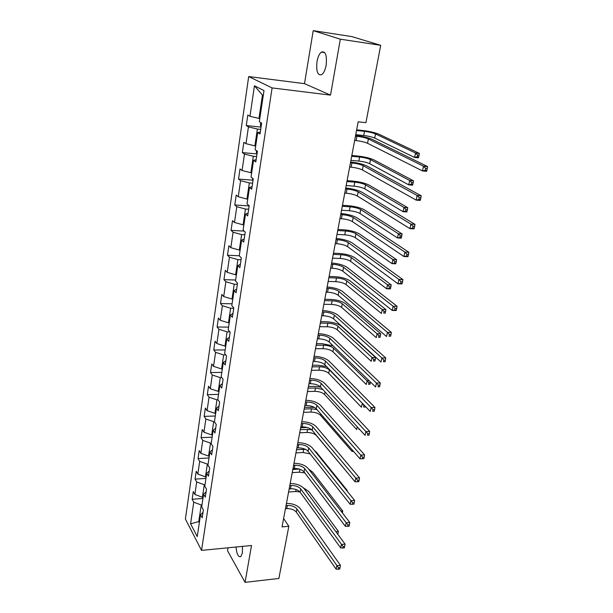 <?xml version="1.0" encoding="UTF-8"?>
<svg xmlns="http://www.w3.org/2000/svg" width="613" height="613" viewBox="0 0 613 613"><rect width="100%" height="100%" fill="white"/><g stroke="black" fill="none" stroke-linecap="round" stroke-linejoin="round"><path stroke-width="0.92" d="M235.997 547.026C236.764 554.259 238.38 557.439 240.848 556.573L242.38 552.88L242.495 546.39M326.154 65.147C327.089 55.193 325.48 50.848 321.327 52.105C319.296 53.775 317.848 56.963 316.982 61.66C316.063 71.529 317.68 75.836 321.848 74.587C323.84 72.955 325.273 69.813 326.154 65.147M228.036 547.8L227.553 550.735L245.054 582.35L278.877 578.45L288.838 526.291L283.612 518.498M248.686 76.556L185.402 519.035L201.531 550.397L272.103 87.927L248.686 76.556L304.492 83.659L330.522 95.122L340.33 39.186L313.22 30.65L304.492 83.659M313.22 30.65L351.877 36.604L380.704 45.316L340.33 39.186M203.018 512.322L200.528 514.698L202.198 517.778L203.378 509.901L201.7 506.851L203.6 494.178L205.294 497.181L206.504 489.159L204.796 486.186L206.727 473.267L208.458 476.201L209.692 468.018L207.945 465.121L209.914 451.957L211.677 454.808L212.933 446.471L211.156 443.651L213.163 430.234L214.964 433L216.243 424.502L214.435 421.767L216.481 408.089L218.312 410.771L219.623 402.105L217.768 399.461L219.86 385.508L221.73 388.098L223.063 379.263L221.178 376.704L223.308 362.482L225.209 364.973L226.572 355.961L224.649 353.502L226.818 338.989L228.764 341.387L230.151 332.185L228.189 329.832L230.404 315.021L232.388 317.312L233.806 307.925L231.806 305.672L234.066 290.562L236.089 292.746L237.537 283.16L235.492 281.022L237.806 265.605L239.867 267.666L241.346 257.881L239.262 255.859L241.614 240.112L243.729 242.066L245.231 232.074L243.108 230.174L245.514 214.09L247.667 215.914L249.2 205.707L247.031 203.937L249.491 187.509L251.69 189.202L253.261 178.774L251.039 177.134L253.552 160.353L255.797 161.909L257.406 151.258L255.138 149.756L257.705 132.607L259.996 134.025L261.636 123.129L259.33 121.78L263.996 90.578L254.426 85.774L262.456 95.099L258.977 118.424L259.812 118.516M200.528 514.698L197.24 536.636L190.597 523.816L193.746 502.193L192.16 499.266L202.957 498.469M254.426 85.774L249.981 116.294L247.798 115.022L246.273 125.565L248.434 126.899L245.989 143.687L243.851 142.27L242.357 152.599L244.472 154.062L242.081 170.498L239.989 168.95L238.526 179.065L240.595 180.666L238.25 196.758L236.204 195.08L234.771 204.987L236.802 206.711L234.503 222.473L232.496 220.68L231.093 230.388L233.086 232.227L230.833 247.675L228.864 245.759L227.484 255.276L229.438 257.23L227.239 272.364L225.308 270.341L223.96 279.666L225.868 281.727L223.707 296.562L221.814 294.432L220.496 303.573L222.373 305.741L220.251 320.285L218.397 318.055L217.102 327.013L218.941 329.288L216.864 343.541L215.04 341.219L213.768 350.008L215.577 352.368L213.539 366.352L211.753 363.93L210.504 372.551L212.282 375.01L210.282 388.726L208.527 386.213L207.301 394.672L209.041 397.216L207.079 410.672L205.363 408.082L204.16 416.38L205.868 419.008L203.945 432.211L202.252 429.529L201.072 437.674L202.75 440.387L200.865 453.344L199.202 450.586L198.045 458.585L199.692 461.367L197.838 474.094L196.214 471.259L195.072 479.113L196.689 481.971L194.873 494.461L193.271 491.557L192.16 499.266M380.704 45.316L365.93 122.661L358.161 121.795L282.034 526.904L288.838 526.291M203.148 497.197L202.413 497.25L204.275 484.745L205.018 484.691M206.098 491.887L203.6 494.178M194.873 494.461L202.413 497.25M196.689 481.971L204.275 484.745M206.198 476.807L205.455 476.853L207.355 464.118L208.098 464.072M209.232 471.06L206.727 473.267M197.838 474.094L205.455 476.853M199.692 461.367L207.355 464.118M209.301 456.041L208.558 456.08L210.497 443.107L211.247 443.069M212.427 449.835L209.914 451.957M200.865 453.344L208.558 456.08M202.75 440.387L210.497 443.107M212.473 434.885L211.715 434.916L213.692 421.69L214.45 421.66M215.684 428.211L213.163 430.234M203.945 432.211L211.715 434.916M205.868 419.008L213.692 421.69M215.699 413.323L214.941 413.346L216.948 399.868L218.036 399.837M219.01 406.158L216.481 408.089M207.079 410.672L214.941 413.346M209.041 397.216L216.948 399.868M218.987 391.347L218.22 391.362L220.274 377.623L221.837 377.6M222.396 383.684L219.86 385.508M210.282 388.726L218.22 391.362M212.282 375.01L220.274 377.623M222.335 368.949L221.569 368.957L223.661 354.95L225.768 354.935M225.845 360.758L223.308 362.482M213.539 366.352L221.569 368.957M215.577 352.368L223.661 354.95M225.753 346.107L224.979 346.107L227.109 331.825L229.86 331.84M229.369 337.38L226.818 338.989M216.864 343.541L224.979 346.107M218.941 329.288L227.109 331.825M229.239 322.821L228.457 322.813L230.634 308.247L233.752 308.293M232.963 313.527L230.404 315.021M220.251 320.285L228.457 322.813M222.373 305.741L230.634 308.247M232.794 299.067L232.005 299.044L234.227 284.187L237.369 284.271M236.626 289.19L234.066 290.562M223.707 296.562L232.005 299.044M225.868 281.727L234.227 284.187M236.419 274.831L235.622 274.808L237.89 259.644L241.062 259.766M240.365 264.349L237.806 265.605M227.239 272.364L235.622 274.808M229.438 257.23L237.89 259.644M240.12 250.104L239.315 250.066L241.629 234.595L244.825 234.756M244.189 238.993L241.614 240.112M230.833 247.675L239.315 250.066M233.086 232.227L241.629 234.595M243.897 224.871L243.085 224.825L245.445 209.025L248.671 209.232M248.089 213.109L245.514 214.09M234.503 222.473L243.085 224.825M236.802 206.711L245.445 209.025M247.752 199.11L246.939 199.056L249.345 182.927L252.594 183.172M252.066 186.666L249.491 187.509M238.25 196.758L246.939 199.056M240.595 180.666L249.345 182.927M251.69 172.805L250.863 172.743L253.322 156.269L256.602 156.568M256.134 159.664L253.552 160.353M242.081 170.498L250.863 172.743M244.472 154.062L253.322 156.269M255.713 145.948L254.878 145.871L257.391 129.052L260.694 129.389M260.295 132.071L257.705 132.607M245.989 143.687L254.878 145.871M248.434 126.899L257.391 129.052M249.981 116.294L258.977 118.424M245.054 582.35L251.514 545.501L201.531 550.397M330.522 95.122L272.103 87.927M263.261 95.505L262.456 95.099M199.501 521.525L198.773 521.586L199.34 522.644M201.984 504.936L201.256 504.997L198.773 521.586L190.597 523.816M193.746 502.193L201.256 504.997M246.273 125.565L261.038 127.098M242.357 152.599L256.993 153.924L256.334 152.147L256.548 150.691M238.526 179.065L252.931 180.184M234.771 204.987L248.962 205.914M231.093 230.388L244.12 231.078M227.484 255.276L239.277 255.759M223.96 279.666L235.645 280.011M220.496 303.573L232.089 303.78M217.102 327.013L228.603 327.097M213.768 350.008L225.178 349.962M210.504 372.551L221.822 372.39M207.301 394.672L218.527 394.397M204.16 416.38L215.301 415.989M201.072 437.674L212.129 437.176M198.045 458.585L209.01 457.988M195.072 479.113L205.953 478.408M354.659 140.446L356.122 140.592C360.957 141.174 364.766 142.078 367.539 143.289L422.472 170.935L423.499 166.2L427.598 166.575L372.183 139.358C368.191 137.634 362.666 136.316 355.609 135.404M355.471 136.132L356.935 136.285C361.777 136.875 365.593 137.772 368.375 138.967L423.499 166.2L425.66 168.345L425.246 170.245L426.886 170.391L427.299 168.498L425.66 168.345M426.886 170.391L426.571 171.303L422.472 170.935L425.246 170.245M427.299 168.498L427.598 166.575M260.77 122.623L260.387 125.136L261.069 126.899M355.747 134.668L363.724 135.504C368.352 136.078 372.014 136.929 374.712 138.078L414.587 157.464L415.537 153.02L419.376 153.396L379.163 134.308C375.102 132.615 369.608 131.343 362.697 130.477L356.651 129.833M356.528 130.508L364.52 131.358C369.149 131.941 372.819 132.791 375.524 133.918L415.537 153.02L417.545 155.012L417.162 156.79L418.702 156.943L419.077 155.158L417.545 155.012M418.702 156.943L418.426 157.832L414.587 157.464L417.162 156.79M419.077 155.158L419.376 153.396M349.663 167.042L351.111 167.173C355.908 167.701 359.67 168.621 362.39 169.939L416.143 200.122L417.147 195.493L421.215 195.808L366.988 166.039C363.072 164.169 357.617 162.813 350.613 161.978M350.452 162.82L351.908 162.951C356.712 163.487 360.475 164.407 363.21 165.702L417.147 195.493L419.277 197.647L418.871 199.501L420.495 199.623L420.901 197.769L419.277 197.647M420.495 199.623L420.204 200.428L416.143 200.122L418.871 199.501M420.901 197.769L421.215 195.808M344.767 193.103L346.207 193.21C350.958 193.677 354.674 194.62 357.348 196.037L409.951 228.649L410.932 224.12L414.97 224.366L361.9 192.175C358.053 190.16 352.667 188.773 345.724 188.007M345.54 188.957L346.989 189.072C351.747 189.555 355.471 190.49 358.153 191.892L410.932 224.12L413.032 226.274L412.633 228.09L414.25 228.182L414.649 226.373L413.032 226.274M414.25 228.182L413.982 228.887L409.951 228.649L412.633 228.09M414.649 226.373L414.97 224.366M350.92 160.353L358.835 161.081C363.425 161.594 367.049 162.476 369.693 163.709L408.764 184.865L409.691 180.513L413.499 180.827L374.106 159.978C370.114 158.146 364.689 156.836 357.823 156.054L351.831 155.487M351.686 156.277L359.616 157.02C364.214 157.541 367.838 158.415 370.49 159.641L409.691 180.513L411.668 182.505L411.292 184.252L412.817 184.375L413.193 182.636L411.668 182.505M412.817 184.375L412.572 185.172L408.764 184.865L411.292 184.252M413.193 182.636L413.499 180.827M252.426 178.161L253.016 180.406M346.184 185.532L354.046 186.153C358.597 186.62 362.176 187.517 364.781 188.842L403.055 211.677L403.967 207.416L407.745 207.684L369.149 185.134C365.225 183.172 359.862 181.831 353.057 181.119L347.104 180.636M346.935 181.532L354.804 182.168C359.371 182.643 362.95 183.532 365.563 184.85L403.967 207.416L405.913 209.416L405.553 211.125L407.063 211.224L407.43 209.523L405.913 209.416M407.063 211.224L406.833 211.929L403.055 211.677L405.553 211.125M407.43 209.523L407.745 207.684M339.97 218.626L341.395 218.711C346.115 219.132 349.785 220.098 352.414 221.607L403.906 256.525L404.864 252.104L408.863 252.288L356.912 217.776C353.142 215.623 347.809 214.205 340.928 213.5M340.728 214.565L342.161 214.657C346.881 215.086 350.559 216.052 353.195 217.546L404.864 252.104L406.932 254.257L406.542 256.027L408.143 256.104L408.534 254.334L406.932 254.257M408.143 256.104L407.898 256.701L403.906 256.525L406.542 256.027M408.534 254.334L408.863 252.288M335.265 243.637L336.683 243.706C341.364 244.074 344.989 245.062 347.571 246.656L397.99 283.781L398.925 279.459L402.894 279.582L352.031 242.863C348.322 240.58 343.058 239.124 336.231 238.488M336.016 239.66L337.434 239.729C342.115 240.112 345.755 241.093 348.345 242.679L398.925 279.459L400.971 281.62L400.588 283.352L402.174 283.398L402.557 281.666L400.971 281.62M402.174 283.398L401.952 283.903L397.99 283.781L400.588 283.352M402.557 281.666L402.894 279.582M330.66 268.149L332.07 268.195C336.706 268.525 340.292 269.528 342.828 271.207L392.205 310.439L393.125 306.209L397.063 306.278L347.249 267.444C343.602 265.038 338.399 263.552 331.633 262.985M331.388 264.249L332.805 264.303C337.449 264.64 341.043 265.636 343.587 267.306L393.125 306.209L395.132 308.37L394.764 310.063L396.343 310.094L396.711 308.4L395.132 308.37M396.343 310.094L396.136 310.507L392.205 310.439L394.764 310.063M396.711 308.4L397.063 306.278M248.763 205.347L249.108 206.336M341.548 210.213L349.349 210.726C353.87 211.148 357.402 212.067 359.961 213.485L397.477 237.928L398.358 233.76L402.113 233.967L364.283 209.807C360.436 207.707 355.134 206.343 348.376 205.7L342.468 205.294M342.284 206.29L350.1 206.819C354.62 207.248 358.161 208.167 360.728 209.562L398.358 233.76L400.289 235.76L399.929 237.43L401.431 237.507L401.791 235.844L400.289 235.76M401.431 237.507L401.224 238.128L397.477 237.928L399.929 237.43M401.791 235.844L402.113 233.967M336.997 234.419L344.744 234.833C349.226 235.208 352.72 236.143 355.233 237.645L392.006 263.628L392.872 259.544L396.596 259.705L359.517 233.997C355.732 231.775 350.49 230.381 343.786 229.806L337.924 229.477M337.725 230.572L345.471 231.001C349.962 231.385 353.471 232.312 355.984 233.798L392.872 259.544L394.78 261.552L394.427 263.184L395.921 263.245L396.266 261.613L394.78 261.552M395.921 263.245L395.73 263.782L392.006 263.628L394.427 263.184M396.266 261.613L396.596 259.705M332.537 258.157L340.223 258.471C344.675 258.801 348.13 259.759 350.605 261.337L386.65 288.8L387.5 284.8L391.201 284.907L354.843 257.721C351.126 255.376 345.939 253.958 339.288 253.453L333.472 253.192M333.25 254.38L340.943 254.717C345.395 255.054 348.858 256.004 351.341 257.567L387.5 284.8L389.378 286.807L389.04 288.409L390.519 288.447L390.856 286.846L389.378 286.807M390.519 288.447L390.343 288.899L386.65 288.8L389.04 288.409M390.856 286.846L391.201 284.907M328.162 281.436L335.794 281.666C340.207 281.957 343.625 282.922 346.054 284.578L381.409 313.458L382.236 309.542L385.906 309.603L350.261 280.992C346.598 278.54 341.472 277.091 334.874 276.647L329.097 276.463M328.859 277.735L336.499 277.98C340.912 278.271 344.345 279.244 346.782 280.884L382.236 309.542L384.09 311.55L383.761 313.113L385.225 313.136L385.562 311.573L384.09 311.55M385.225 313.136L383.761 313.113M385.562 311.573L385.906 309.603M323.871 304.286L331.441 304.423C335.824 304.669 339.204 305.657 341.594 307.389L376.267 337.617L377.087 333.779L380.727 333.794L345.763 303.826C342.161 301.259 337.089 299.788 330.537 299.412L324.806 299.29M324.553 300.654L332.131 300.807C336.522 301.06 339.909 302.048 342.307 303.764L377.087 333.779L378.911 335.786L378.589 337.319L380.045 337.326L380.374 335.786L378.911 335.786M380.045 337.326L378.589 337.319M380.374 335.786L380.727 333.794M319.657 326.706L327.173 326.76C331.518 326.967 334.867 327.97 337.219 329.771L371.233 361.295L372.03 357.532L375.646 357.502L341.349 326.239C337.809 323.564 332.79 322.07 326.292 321.756L320.599 321.695M320.323 323.143L327.855 323.212C332.208 323.419 335.556 324.423 337.916 326.208L372.03 357.532L373.838 359.54L373.516 361.042L374.964 361.026L375.286 359.524L373.838 359.54M374.964 361.026L373.516 361.042M375.286 359.524L375.646 357.502M333.173 345.901L322.116 343.678L316.461 343.686M316.178 345.211L323.649 345.196C327.97 345.372 331.288 346.383 333.61 348.238L367.08 380.811L369.164 380.773M315.519 348.713L322.982 348.682C327.296 348.851 330.614 349.87 332.92 351.732L366.29 384.504L367.08 380.811L368.865 382.819L368.551 384.297L369.984 384.267L370.298 382.788L368.865 382.819M369.984 384.267L368.551 384.297M370.298 382.788L370.436 382.006M326.545 366.513L318.017 365.21L312.408 365.271M312.101 366.873L319.526 366.781C323.81 366.919 327.097 367.946 329.38 369.869L362.674 403.622M311.458 370.313L318.875 370.206C323.151 370.336 326.43 371.363 328.706 373.294L361.455 407.254L362.222 403.638L363.984 405.637L363.678 407.086L365.103 407.04L365.264 406.281M364.62 405.622L363.984 405.637M365.103 407.04L363.678 407.086M320.614 387.109L313.994 386.343L308.423 386.474M308.109 388.144L315.48 387.975L322.798 389.477M307.473 391.515L314.837 391.339C319.082 391.431 322.323 392.473 324.568 394.465L356.705 429.56L357.279 426.893M359.042 428.801L358.904 429.437L359.593 429.406M359.616 429.429L358.904 429.437M314.438 407.4L304.508 407.285M304.186 409.032L311.496 408.787L316.936 409.568M303.558 412.342L310.868 412.089C315.082 412.151 318.293 413.208 320.499 415.262L352.054 451.444L352.345 450.057M352.054 451.444L353.509 451.383M307.09 427.483L300.669 427.728M300.324 429.544L311.473 429.59M299.719 432.801L306.975 432.471C311.159 432.502 314.339 433.567 316.507 435.674L347.517 472.753M296.539 449.697L305.435 449.337M295.941 452.892L303.144 452.494L310.178 453.934M346.56 490.4L347.18 490.354L316.5 452.363L314.431 450.563M347.058 491.021L347.18 490.354M292.822 469.489L299.274 469.083M292.232 472.631L299.389 472.171L304.868 472.968M341.096 511.188L342.744 511.05L312.607 472.094L308.73 469.206M342.406 512.889L342.744 511.05M289.167 488.944L292.11 488.73M288.585 492.024L295.696 491.503L299.933 491.917M337.832 534.314L337.993 533.548L337.311 533.609M335.832 531.601L338.391 531.356L308.791 491.488L303.435 487.864M337.993 533.548L338.391 531.356M326.147 292.171L327.541 292.209C332.146 292.485 335.686 293.504 338.184 295.274L386.55 336.514L387.447 332.376L391.347 332.399L342.552 291.543C338.974 289.014 333.832 287.497 327.12 286.991M326.859 288.355L328.261 288.394C332.867 288.677 336.422 289.696 338.92 291.451L387.447 332.376L389.431 334.537L389.071 336.2L390.634 336.2L390.994 334.545L389.431 334.537M390.634 336.2L389.071 336.2M390.994 334.545L391.347 332.399M321.718 315.733L323.105 315.749C327.671 315.986 331.173 317.021 333.625 318.867L381.01 362.03L381.891 357.977L385.761 357.946L337.955 315.166C334.437 312.523 329.35 310.983 322.691 310.53M322.423 311.986L323.81 312.009C328.376 312.247 331.894 313.289 334.346 315.113L381.891 357.977L383.845 360.145L383.493 361.762L385.048 361.747L385.401 360.13L383.845 360.145M385.048 361.747L383.493 361.762M385.401 360.13L385.761 357.946M317.373 338.836L318.752 338.836C323.281 339.027 326.744 340.085 329.158 342L375.593 387.002L376.451 383.033L380.298 382.956L333.441 338.33C329.986 335.587 324.959 334.016 318.354 333.618M318.063 335.165L319.442 335.165C323.978 335.365 327.449 336.422 329.863 338.322L376.451 383.033L378.39 385.194L378.037 386.788L379.577 386.749L379.922 385.163L378.39 385.194M379.577 386.749L378.037 386.788M379.922 385.163L380.298 382.956M313.113 361.494L314.484 361.478C318.975 361.632 322.407 362.704 324.775 364.689L370.29 411.446L371.133 407.561L374.941 407.438L329.02 361.049C325.626 358.199 320.653 356.605 314.101 356.268M313.795 357.892L315.159 357.885C319.657 358.038 323.097 359.111 325.472 361.088L371.133 407.561L373.041 409.722L372.704 411.277L374.229 411.223L374.566 409.668L373.041 409.722M374.229 411.223L372.704 411.277M374.566 409.668L374.941 407.438M308.937 383.723L310.293 383.7C314.753 383.807 318.147 384.895 320.469 386.949L365.095 435.376L365.923 431.575L369.708 431.406L324.683 383.34C321.342 380.389 316.423 378.773 309.925 378.482M309.603 380.19L310.96 380.167C315.419 380.282 318.821 381.363 321.158 383.416L365.923 431.575L367.808 433.736L367.471 435.253L368.988 435.184L369.317 433.667L367.808 433.736M368.988 435.184L367.471 435.253M369.317 433.667L369.708 431.406M304.837 405.538L306.186 405.492C310.607 405.568 313.963 406.664 316.254 408.794L360.015 458.815L360.819 455.091L364.574 454.877L320.423 405.208C317.136 402.159 312.27 400.519 305.826 400.281M305.489 402.067L306.837 402.028C311.266 402.113 314.63 403.208 316.921 405.316L362.681 457.252L362.352 458.739L363.854 458.654L364.183 457.16L362.681 457.252M364.183 457.16L364.574 454.877M360.015 458.815L362.352 458.739M300.814 426.947L302.155 426.886C306.538 426.924 309.864 428.035 312.117 430.226L355.034 481.772L355.824 478.125L359.547 477.872L316.247 426.671C313.013 423.529 308.201 421.867 301.803 421.675M301.458 423.537L302.791 423.483C307.19 423.529 310.515 424.64 312.776 426.817L357.655 480.278L357.341 481.741L358.827 481.634L359.149 480.178L357.655 480.278M359.149 480.178L359.547 477.872M355.034 481.772L357.341 481.741M296.868 447.957L298.194 447.881C302.546 447.888 305.833 449.007 308.048 451.26L350.153 504.269L350.927 500.698L354.62 500.4L312.147 447.735C308.967 444.502 304.201 442.824 297.857 442.678M297.497 444.609L298.822 444.548C303.182 444.555 306.477 445.674 308.699 447.911L352.736 502.844L352.429 504.277L353.908 504.154L354.214 502.729L352.736 502.844M354.214 502.729L354.62 500.4M350.153 504.269L352.429 504.277M292.991 468.577L294.309 468.501C298.631 468.462 301.88 469.604 304.063 471.91L345.364 526.314L346.13 522.812L349.793 522.475L308.117 468.409C304.99 465.098 300.278 463.397 293.987 463.298M293.604 465.298L294.93 465.221C299.251 465.19 302.508 466.324 304.699 468.623L347.916 524.958L347.609 526.36L349.081 526.222L349.387 524.82L347.916 524.958M349.387 524.82L349.793 522.475M345.364 526.314L347.609 526.36M289.183 488.829L290.493 488.737C294.784 488.676 297.995 489.818 300.148 492.185L340.682 547.915L341.426 544.482L345.065 544.114L304.171 488.714C301.09 485.32 296.424 483.596 290.179 483.542M289.788 485.611L291.098 485.519C295.389 485.458 298.615 486.607 300.768 488.959L343.196 546.627L342.889 548.007L344.353 547.853L344.652 546.482L343.196 546.627M344.652 546.482L345.065 544.114M340.682 547.915L342.889 548.007M285.443 508.721L286.746 508.614C290.999 508.522 294.186 509.679 296.301 512.093L336.085 569.102L336.813 565.73L340.43 565.324L300.286 508.644C297.259 505.181 292.639 503.442 286.44 503.426M286.041 505.556L287.344 505.457C291.604 505.365 294.792 506.522 296.914 508.928L338.56 567.876L338.269 569.224L339.709 569.056L340.008 567.707L338.56 567.876M340.008 567.707L340.43 565.324M336.085 569.102L338.269 569.224M356.935 136.285L356.122 140.592M368.375 138.967L367.539 143.289M364.52 131.358L363.724 135.504M375.524 133.918L374.712 138.078M351.908 162.951L351.111 167.173M363.21 165.702L362.39 169.939M346.989 189.072L346.207 193.21M358.153 191.892L357.348 196.037M359.616 157.02L358.835 161.081M370.49 159.641L369.693 163.709M354.804 182.168L354.046 186.153M365.563 184.85L364.781 188.842M342.161 214.657L341.395 218.711M353.195 217.546L352.414 221.607M337.434 239.729L336.683 243.706M348.345 242.679L347.571 246.656M332.805 264.303L332.07 268.195M343.587 267.306L342.828 271.207M350.1 206.819L349.349 210.726M360.728 209.562L359.961 213.485M345.471 231.001L344.744 234.833M355.984 233.798L355.233 237.645M340.943 254.717L340.223 258.471M351.341 257.567L350.605 261.337M336.499 277.98L335.794 281.666M346.782 280.884L346.054 284.578M332.131 300.807L331.441 304.423M342.307 303.764L341.594 307.389M327.855 323.212L327.173 326.76M337.916 326.208L337.219 329.771M323.649 345.196L322.982 348.682M333.61 348.238L332.92 351.732M319.526 366.781L318.875 370.206M329.38 369.869L328.706 373.294M315.48 387.975L314.837 391.339M325.059 391.929L324.568 394.465M311.496 408.787L310.868 412.089M320.76 413.944L320.499 415.262M307.596 429.23L306.975 432.471M303.757 449.314L303.144 452.494M299.933 469.297L299.389 472.171M296.071 489.519L295.696 491.503M328.261 288.394L327.541 292.209M338.92 291.451L338.184 295.274M323.81 312.009L323.105 315.749M334.346 315.113L333.625 318.867M319.442 335.165L318.752 338.836M329.863 338.322L329.158 342M315.159 357.885L314.484 361.478M325.472 361.088L324.775 364.689M310.96 380.167L310.293 383.7M321.158 383.416L320.469 386.949M306.837 402.028L306.186 405.492M316.921 405.316L316.254 408.794M302.791 423.483L302.155 426.886M312.776 426.817L312.117 430.226M298.822 444.548L298.194 447.881M308.699 447.911L308.048 451.26M294.93 465.221L294.309 468.501M304.699 468.623L304.063 471.91M291.098 485.519L290.493 488.737M300.768 488.959L300.148 492.185M287.344 505.457L286.746 508.614M296.914 508.928L296.301 512.093M324.752 52.603L321.327 52.105"/></g></svg>

